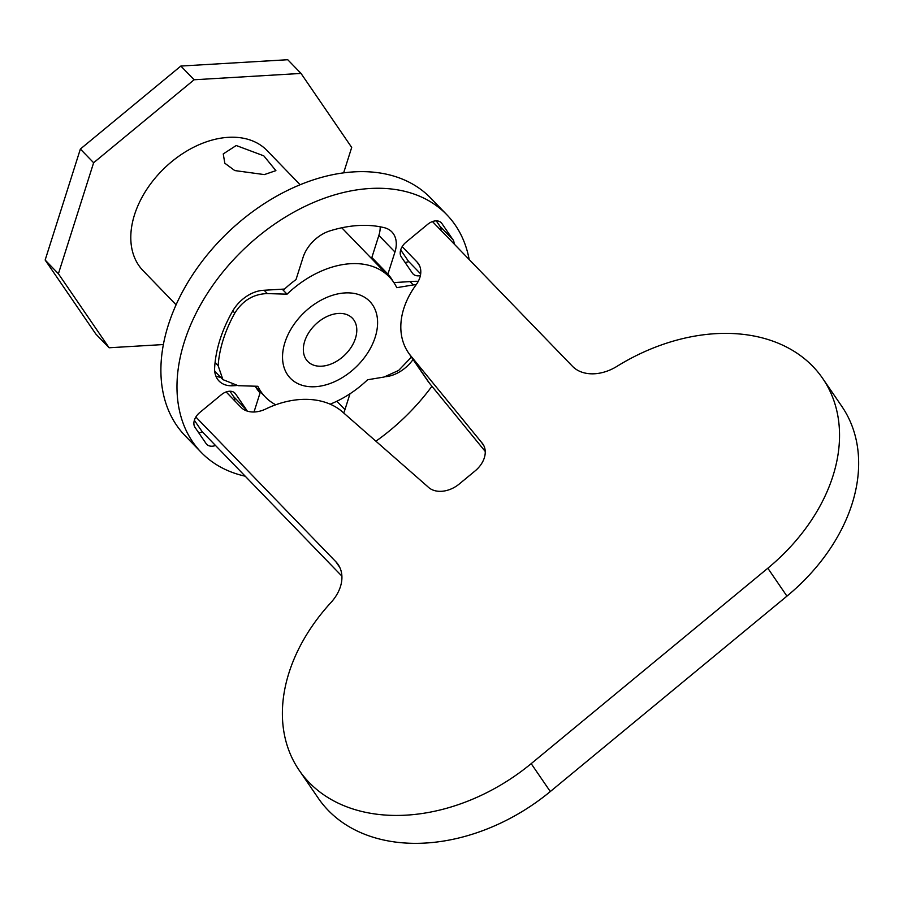 <?xml version="1.0" encoding="UTF-8"?>
<svg xmlns="http://www.w3.org/2000/svg" width="903" height="903" viewBox="0 0 903 903"><rect width="100%" height="100%" fill="white"/><g stroke="black" fill="none" stroke-linecap="round" stroke-linejoin="round"><path stroke-width="1.35" d="M215.524 445.506A12.326 8.398 -44.1 0 1 212.25 446.206A12.326 8.398 -44.1 0 1 206.708 444.31A12.326 8.398 -44.1 0 1 206.098 443.565L195.014 427.379A12.326 8.398 135.9 0 1 199.71 412.569L221.314 394.735A12.326 8.398 -44.1 0 1 234.949 393.144A12.326 8.398 -44.1 0 1 235.559 393.889L246.643 410.075A12.326 8.398 135.9 0 1 247.196 411.079M202.464 432.006A12.326 8.398 -44.1 0 1 199.191 432.706A12.326 8.398 -44.1 0 1 198.671 432.718M420.38 275.562A12.326 8.398 -44.1 0 1 418.586 275.833A12.326 8.398 -44.1 0 1 413.043 273.936A12.326 8.398 -44.1 0 1 412.423 273.191L401.338 256.994A12.326 8.398 135.9 0 1 406.034 242.196L427.638 224.362A12.326 8.398 -44.1 0 1 441.274 222.77A12.326 8.398 -44.1 0 1 441.894 223.515L452.979 239.701A12.326 8.398 135.9 0 1 454.107 243.945M408.799 261.633A12.326 8.398 -44.1 0 1 405.515 262.322A12.326 8.398 -44.1 0 1 405.007 262.344M375.908 441.206A170.881 116.318 135.9 0 0 431.927 386.258M469.188 259.533A170.881 116.318 135.9 0 0 446.804 214.722A170.881 116.318 135.9 0 0 370.004 188.501A170.881 116.318 135.9 0 0 207.227 293.667A170.881 116.318 135.9 0 0 201.188 452.347A170.881 116.318 135.9 0 0 245.221 476.197M446.804 214.722L430.731 198.107A170.881 116.318 135.9 0 0 353.931 171.875A170.881 116.318 135.9 0 0 191.154 277.04A170.881 116.318 135.9 0 0 185.104 435.731L201.188 452.347M393.877 282.571L415.008 281.318A31.063 21.153 -44.1 0 1 418.258 281.341M413.066 359.507A31.063 21.153 -44.1 0 1 385.762 376.686M349.98 393.787L344.957 409.612A31.063 21.153 -44.1 0 1 343.693 412.976M254.014 411.994L260.053 392.952A87.298 59.429 -44.1 0 1 255.21 386.202M236.281 385.57L232.974 385.762A31.063 21.153 -44.1 0 1 219.011 380.998A31.063 21.153 -44.1 0 1 214.643 367.747A127.244 86.62 -44.1 0 1 232.568 311.242A31.063 21.153 -44.1 0 1 263.258 290.314L284.547 289.05A87.298 59.429 -44.1 0 1 296.015 279.58L303.036 257.468A31.063 21.153 -44.1 0 1 329.855 230.908A127.244 86.62 -44.1 0 1 384.272 227.68A31.063 21.153 -44.1 0 1 391.879 231.924A31.063 21.153 -44.1 0 1 394.95 252.016L387.929 274.128A87.298 59.429 -44.1 0 1 393.155 281.522M215.851 376.02A31.063 21.153 135.9 0 0 220.682 377.319M376.145 263.304A87.298 59.429 135.9 0 0 371.855 257.513L387.929 274.128M394.95 252.016L378.865 235.401L371.855 257.513M378.865 235.401A31.063 21.153 135.9 0 0 380.208 226.8M441.048 230.446A12.326 8.398 135.9 0 0 439.919 226.201L436.251 220.851M229.926 391.236L233.584 396.575L246.643 410.075M234.724 400.819A12.326 8.398 135.9 0 0 233.584 396.575M344.946 292.933A55.241 37.599 -44.1 0 1 375.219 337.135A55.241 37.599 -44.1 0 1 315.192 386.71A55.241 37.599 -44.1 0 1 284.919 342.497A55.241 37.599 -44.1 0 1 344.946 292.933M330.159 404.172A86.316 58.751 135.9 0 0 367.577 379.768L384.068 377.036L398.663 370.422L411.418 357.103M416.215 284.648L413.281 284.93L410.064 281.612M264.127 290.258L267.344 293.588L287.052 294.175A86.316 58.751 135.9 0 1 350.556 263.71A86.316 58.751 135.9 0 1 389.351 276.961A86.316 58.751 135.9 0 1 396.789 287.673L413.281 284.93M236.214 145.518L223.244 153.928L224.824 163.229L234.769 170.565L264.342 174.595L275.9 170.633L263.789 155.835L236.214 145.518M176.085 304.785L143.024 270.607A86.316 58.751 -44.1 0 1 146.072 190.454A86.316 58.751 -44.1 0 1 228.301 137.335A86.316 58.751 -44.1 0 1 267.096 150.587L300.146 184.754M338.433 313.443A31.063 21.153 135.9 0 0 308.837 332.564A31.063 21.153 135.9 0 0 307.742 361.414A31.063 21.153 135.9 0 0 321.705 366.189A31.063 21.153 135.9 0 0 351.301 347.068A31.063 21.153 135.9 0 0 352.396 318.217A31.063 21.153 135.9 0 0 338.433 313.443M109.105 347.768L95.842 334.054L45.15 260.041L80.367 149.04L180.848 66.054L287.752 59.722L301.015 73.425L194.111 79.769L93.63 162.743L58.413 273.756L109.105 347.768L163.341 344.551M343.637 172.868L351.696 147.437L301.015 73.425M215.083 362.509L218.142 365.681L222.917 379.632L238.132 385.683L257.84 386.281A86.316 58.751 135.9 0 0 265.279 396.981A86.316 58.751 135.9 0 0 275.742 404.781M287.052 294.175L282.233 289.186M218.142 365.681A123.305 83.934 -44.1 0 1 234.836 313.059L232.76 310.914M267.344 293.588C253.596 293.96 242.76 300.451 234.836 313.059M58.413 273.756L45.15 260.041M93.63 162.743L80.367 149.04M194.111 79.769L180.848 66.054M339.855 567.569L335.871 561.756A39.461 28.715 145.6 0 1 338.106 564.488A39.461 28.715 145.6 0 1 330.916 602.572A173.839 126.499 -34.4 0 0 299.209 770.338A173.839 126.499 -34.4 0 0 531.19 763.645L767.832 568.224A173.839 126.499 -34.4 0 0 822.712 378.47A173.839 126.499 -34.4 0 0 812.858 366.404A173.839 126.499 -34.4 0 0 616.975 366.347A39.461 28.715 145.6 0 1 572.513 366.336L432.458 221.574M341.898 576.137L202.17 431.702L194.359 420.301M335.871 561.756L195.849 417.017M419.5 265.606L417.017 261.972A24.663 17.947 145.6 0 1 418.416 263.687A24.663 17.947 145.6 0 1 416.046 284.897A78.911 57.42 -34.4 0 0 408.449 352.78A78.911 57.42 -34.4 0 0 410.583 355.624L429.704 383.538L485.238 451.455M429.704 383.538A78.911 57.42 145.6 0 1 427.57 380.682L408.449 352.78M420.663 273.902L408.495 261.317L400.695 249.928M822.712 378.47L841.833 406.384A173.839 126.499 145.6 0 1 786.942 596.138L550.299 791.547A173.839 126.499 145.6 0 1 318.319 798.252L299.209 770.338M410.583 355.624L481.468 442.301A24.663 17.947 145.6 0 1 482.868 444.016A24.663 17.947 145.6 0 1 475.08 470.937L459.266 483.997A24.663 17.947 145.6 0 1 427.762 486.661L342.451 411.881A78.911 57.42 -34.4 0 0 265.764 408.991A24.663 17.947 145.6 0 1 240.999 407.321L226.134 391.947M417.017 261.972L402.174 246.643M483.963 445.935L481.468 442.301M336.853 401.225L344.957 409.612M232.06 384.813L232.974 385.762M440.551 222.127L441.894 223.515M439.919 226.201L452.979 239.701M234.216 392.5L235.559 393.889M531.19 763.645L550.299 791.547M767.832 568.224L786.942 596.138M389.351 276.961L341.774 227.782M265.279 396.981L255.763 387.15M222.917 379.632L214.7 371.133"/></g></svg>
